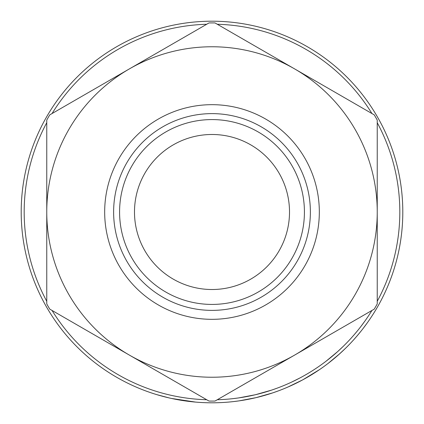 <?xml version="1.0" encoding="UTF-8"?>
<svg xmlns="http://www.w3.org/2000/svg" width="424" height="424" viewBox="0 0 424 424"><rect width="100%" height="100%" fill="white"/><g stroke="black" fill="none" stroke-linecap="round" stroke-linejoin="round"><path stroke-width="0.64" d="M134.488 212A77.513 77.513 0 0 1 212 134.488A77.513 77.513 0 0 1 289.512 212A77.513 77.513 0 0 1 212 289.512A77.513 77.513 0 0 1 134.488 212M377.238 122.711A187.821 187.821 0 0 1 377.238 301.289M371.943 310.458A187.821 187.821 0 0 1 217.295 399.742M206.705 399.742A187.821 187.821 0 0 1 52.057 310.458M46.762 301.289A187.821 187.821 0 0 1 46.762 122.711M364.841 326.21L363.458 328.038M367.46 322.622L363.087 328.521M362.197 329.671L361.328 330.768M359.61 332.893L358.964 333.683M358.333 334.435L357.914 334.934M357.628 335.273L353.87 339.582M341.877 351.777L339.359 354.072M338.352 354.968L336.561 356.531M336.375 356.69L336.099 356.923M335.893 357.103L334.79 358.036M333.492 359.117L332.973 359.547M332.697 359.775L328.361 363.209M339.608 353.849L327.81 363.633M319.569 369.585L303.012 379.692M302.445 379.999L300.621 380.969M300.367 381.102L290.472 385.914M289.936 386.158L284.631 388.437M322.643 367.444L319.505 369.633M317.194 371.18L315.059 372.574M314.629 372.85L310.045 375.685M306.154 377.948L305.264 378.452M278.314 390.907L273.12 392.746M272.616 392.916L256.048 397.643L239.168 400.855M238.633 400.934L233.131 401.629M220.862 402.593A190.8 190.8 0 0 1 201.077 402.487M195.644 402.1L171.423 398.438M169.07 397.908L156.652 394.596M187.705 401.247L185.929 401.009M181.605 400.362L176.999 399.562M175.668 399.307L173.988 398.973M171.095 398.364L168.704 397.823M165.763 397.113L162.09 396.159M402.8 212A190.8 190.8 0 0 1 212 402.8A190.8 190.8 0 0 1 21.2 212A190.8 190.8 0 0 1 212 21.2A190.8 190.8 0 0 1 402.8 212M104.675 212A107.325 107.325 0 0 0 212 319.325A107.325 107.325 0 0 0 319.325 212A107.325 107.325 0 0 0 212 104.675A107.325 107.325 0 0 0 104.675 212M304.421 212A92.421 92.421 0 0 1 212 304.421A92.421 92.421 0 0 1 119.579 212A92.421 92.421 0 0 1 212 119.579A92.421 92.421 0 0 1 304.421 212M310.379 212A98.379 98.379 0 0 1 212 310.379A98.379 98.379 0 0 1 113.621 212A98.379 98.379 0 0 1 212 113.621A98.379 98.379 0 0 1 310.379 212M52.057 113.542A187.821 187.821 0 0 1 206.705 24.258M217.295 24.258A187.821 187.821 0 0 1 371.943 113.542M349.959 100.848L215.005 22.938A189.088 189.088 0 0 0 208.995 22.938L49.772 114.862A189.088 189.088 0 0 0 46.762 120.072L46.762 303.929A189.088 189.088 0 0 0 49.772 309.138L208.995 401.062A189.088 189.088 0 0 0 215.005 401.062L374.228 309.138A189.088 189.088 0 0 0 377.238 303.929L377.238 120.072A189.088 189.088 0 0 0 374.228 114.862L294.616 68.9A165.238 165.238 0 0 0 46.762 212A165.238 165.238 0 0 0 294.616 355.1A165.238 165.238 0 0 0 294.616 68.9M239.279 387.048L294.616 355.1M74.041 323.152L129.384 355.1M184.721 36.952L129.384 68.9M179.214 396.933L177.492 396.62M172.091 395.528L170.125 395.089M164.327 393.668L162.689 393.228M159.859 392.439L156.769 391.516M190.312 398.56L189.284 398.438M183.523 397.648L182.299 397.458M179.633 397.007L178.933 396.885M173.745 395.884L173.098 395.746M172.748 395.671L171.731 395.449M238.214 397.982L232.803 398.661M271.667 390.091L255.359 394.744L238.744 397.903M277.28 388.108L272.166 389.921M318.451 366.739L317.889 367.126M317.592 367.327L316.908 367.788M316.675 367.942L315.477 368.742M313.368 370.115L312.976 370.369M311.985 370.995L311.38 371.371M310.082 372.171L309.557 372.495M285.347 384.902L284.796 385.135M283.937 385.496L283.497 385.676M313.999 369.712L311.015 371.599M309.329 372.632L308.46 373.157M301.618 377.058L300.711 377.551M299.715 378.076L291.182 382.31M304.151 379.072L303.404 379.48M302.625 379.904L287.748 387.117M337.615 351.629L326.003 361.264M343.127 346.466L337.642 351.607M345.21 348.602L338.389 354.936M337.091 356.075L331.372 360.845M360.363 327.174L360.114 327.492M358.497 329.538L358.142 329.978M357.856 330.328L357.575 330.672M355.222 333.502L354.655 334.165M354.501 334.345L351.655 337.589M357.989 330.169L354.114 334.801M365.027 320.894L360.745 326.676M363.108 328.494L362.096 329.798M361.036 331.133L356.367 336.751"/></g></svg>
